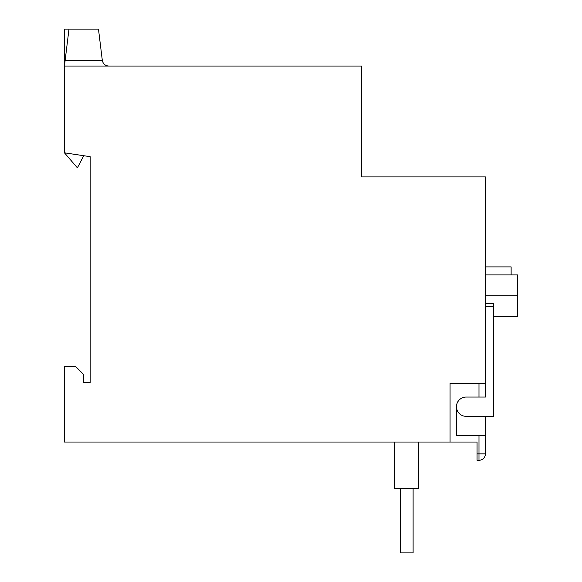 <?xml version="1.0" encoding="UTF-8"?>
<svg xmlns="http://www.w3.org/2000/svg" width="582" height="582" viewBox="0 0 582 582"><rect width="100%" height="100%" fill="white"/><g stroke="black" fill="none" stroke-linecap="round" stroke-linejoin="round"><path stroke-width="0.87" d="M102.316 60.412L98.474 29.1L64.449 29.1L64.449 66.057L65.14 60.412L102.316 60.412C103.043 63.874 105.175 65.751 108.696 66.057M90.159 156.674L64.449 152.819L77.391 167.842L83.728 155.714L90.159 156.674L90.159 382.585L83.728 382.585L90.159 382.585M485.417 266.898L511.127 266.898L511.127 274.93M478.986 435.605L485.417 435.605L485.417 453.858A6.424 6.424 0 0 1 478.986 460.289L477.058 460.289L477.058 442.036L450.068 442.036L450.068 383.225L485.417 383.225L485.417 397.048L466.138 397.048A9.639 9.639 0 0 0 456.492 406.687L456.492 435.605L478.986 435.605L478.986 453.858L485.417 453.858A6.424 6.424 0 0 1 478.986 460.289L478.986 453.858L477.058 453.858M478.986 397.048L478.986 383.225L450.068 383.225L450.068 442.036L64.449 442.036L64.449 366.514L75.696 366.514L83.728 374.553L83.728 382.585M485.417 435.605L485.417 416.326M493.449 316.71L517.551 316.71L517.551 274.93L485.417 274.93M493.449 306.583L485.417 306.583L485.417 397.048L466.109 397.048A9.639 9.639 0 0 0 456.463 406.687L456.463 406.753A9.639 9.639 0 0 0 466.044 416.326L493.449 416.326L493.449 303.375L485.417 303.375M413.111 488.633L413.111 552.9L400.256 552.9L400.256 488.633M418.734 442.036L418.734 488.633L394.632 488.633L394.632 442.036M485.417 383.225L485.417 176.921L361.698 176.921L361.698 66.057L64.449 66.057L64.449 152.819M68.989 29.1L65.14 60.412M517.551 295.758L485.417 295.758M517.551 295.823L485.417 295.823"/></g></svg>
